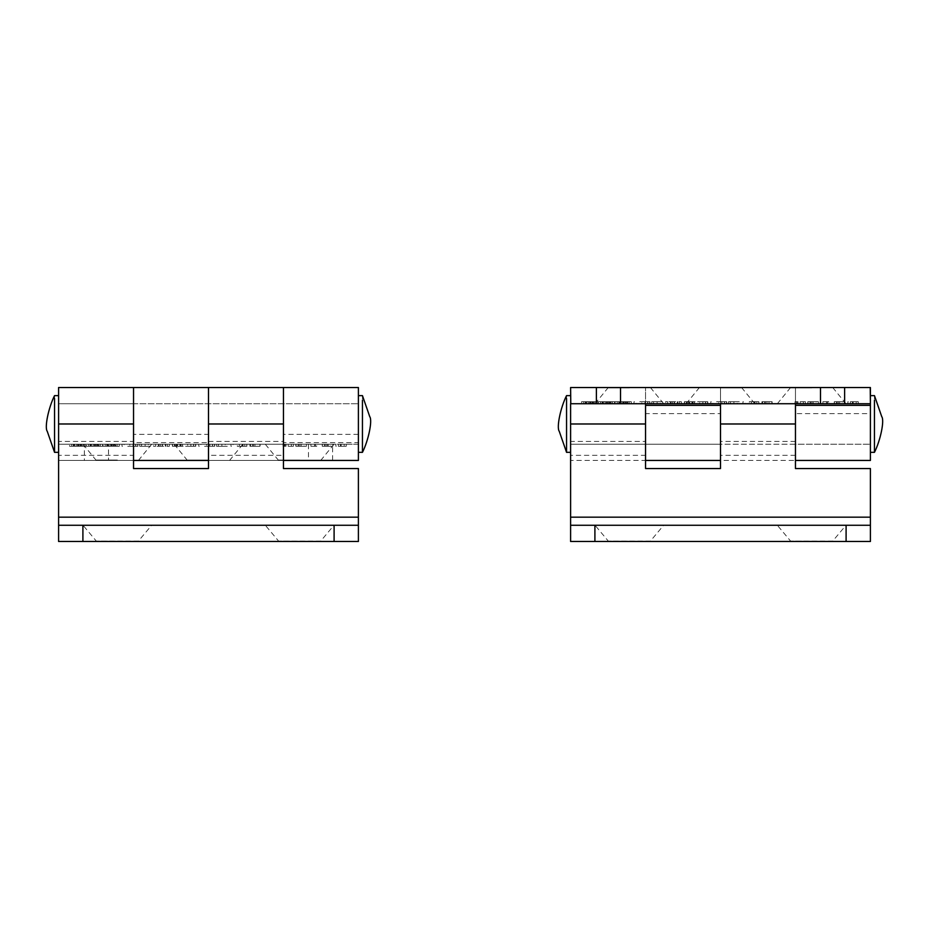 <?xml version="1.0" encoding="UTF-8"?>
<svg xmlns="http://www.w3.org/2000/svg" width="929" height="929" viewBox="0 0 929 929"><rect width="100%" height="100%" fill="white"/><g stroke="black" fill="none" stroke-linecap="round" stroke-linejoin="round"><path stroke-width="0.7" stroke-dasharray="4.64 3.48" d="M870.403 460.447L870.403 403.732L570.603 403.732L570.603 541.479L870.403 541.479L870.403 517.163L570.603 517.163M720.498 387.927L741.574 387.927L720.498 387.927M811.656 403.732L777.329 403.732L811.656 403.732M811.656 387.927L790.591 387.927L811.656 387.927M629.351 403.732L595.024 403.732L629.351 403.732M629.351 387.927L608.286 387.927L629.351 387.927M870.403 413.637L870.403 452.342L870.403 405.346L870.403 413.637L795.456 413.637L795.456 423.984L795.456 387.521L795.456 460.447L795.456 387.521L699.432 387.521L720.498 387.521L720.498 460.447L720.498 387.521L570.603 387.521L570.603 460.447L645.55 460.447L645.55 387.521L645.55 460.447L645.55 455.326L570.603 455.326L570.603 403.732L645.55 403.732L645.55 444.248L645.55 423.984L645.55 444.248L570.603 444.248L870.403 444.248L870.403 387.521L720.498 387.521L741.574 387.521L720.498 387.521L720.498 423.984L720.498 413.637L645.55 413.637L645.55 423.984L645.55 403.732L645.55 423.984L570.603 423.984M811.656 387.521L790.591 387.521L811.656 387.521M629.351 387.521L608.286 387.521L629.351 387.521M870.403 517.163L870.403 468.553L795.456 468.553L795.456 403.732L720.498 403.732L720.498 468.553L645.55 468.553L645.55 423.984M769.015 401.7L772.115 401.7L772.115 403.732L761.931 403.732L772.115 403.732L772.115 401.7L761.931 401.7L761.931 403.732L761.931 401.7L769.015 401.7L769.015 403.732M754.998 401.7L758.877 401.7L751.398 401.7L751.398 403.732L749.32 403.732L758.877 403.732L751.398 403.732L751.398 401.7L749.32 401.7L749.32 403.732L749.32 401.7L751.398 401.7L751.398 403.732L751.398 401.7L754.998 401.7L754.998 403.732M745.035 403.732L742.956 403.732L745.035 403.732L745.035 401.7L742.956 401.7L742.956 403.732L742.956 401.7L745.035 401.7L745.035 403.732M739.31 403.732L728.499 403.732L739.31 403.732L739.31 401.7L733.91 401.7L733.91 403.732L730.577 403.732L737.231 403.732L733.91 403.732L733.91 401.7L728.499 401.7L728.499 403.732M671.04 401.7L681.363 401.7L667.649 401.7L667.649 403.732L681.363 403.732L667.649 403.732L667.649 401.7L667.649 403.732L667.649 401.7L665.582 401.7L665.582 403.732L665.582 401.7L667.649 401.7L667.649 403.732L667.649 401.7L671.04 401.7L671.04 403.732M662.516 403.732L651.717 403.732L662.516 403.732L662.516 401.7L657.128 401.7L657.128 403.732L653.795 403.732L660.438 403.732L657.128 403.732L657.128 401.7L651.717 401.7L651.717 403.732M589.694 403.732L597.8 403.732L589.694 403.732L589.694 401.7L587.511 401.7L587.511 403.732M606.44 403.732L614.545 403.732L606.44 403.732L606.44 401.7L604.256 401.7L604.256 403.732M623.185 403.732L631.29 403.732L623.185 403.732L623.185 401.7L621.002 401.7L621.002 403.732M636.086 403.732L634.008 403.732L636.086 403.732L636.086 401.7L634.008 401.7L634.008 403.732L634.008 401.7L636.086 401.7L636.086 403.732M641.823 403.732L649.928 403.732L639.744 403.732L649.719 403.732L641.823 403.732L641.823 401.7L644.993 401.7L644.993 403.732M695.182 403.732L684.371 403.732L695.182 403.732L695.182 401.7L693.104 401.7L693.104 403.732M699.665 403.732L707.77 403.732L697.586 403.732L707.561 403.732L699.665 403.732L699.665 401.7L702.835 401.7L702.835 403.732M712.88 403.732L710.801 403.732L712.88 403.732L712.88 401.7L710.801 401.7L710.801 403.732L710.801 401.7L712.88 401.7L712.88 403.732M718.616 403.732L726.71 403.732L716.538 403.732L726.513 403.732L718.616 403.732L718.616 401.7L721.775 401.7L721.775 403.732M805.408 401.7L795.027 401.7L800.217 401.7L800.217 403.732L795.027 403.732L805.408 403.732L797.105 403.732L803.341 403.732L800.194 403.732L800.217 401.7L805.408 401.7L805.408 403.732M813.711 403.732L807.824 403.732L818.217 403.732L813.711 403.732L813.711 401.7L810.494 401.7L810.494 403.732M810.494 401.7L818.414 401.7L807.824 401.7L807.824 403.732L808.044 401.7L811.783 401.7L811.783 403.732M827.391 403.732L822.908 403.732L827.391 403.732L827.391 401.7L828.726 401.7L828.726 403.732L828.726 401.7L826.647 401.7L826.647 403.732L826.647 401.7L822.908 401.7L822.908 403.732L822.908 401.7L827.391 401.7M840.141 403.732L834.254 403.732L844.635 403.732L840.141 403.732L840.141 401.7L836.924 401.7L836.924 403.732M836.924 401.7L844.844 401.7L834.254 401.7L834.254 403.732L834.463 401.7L838.202 401.7L838.202 403.732M850.372 403.732L858.268 403.732L850.372 403.732L850.372 401.7L856.19 401.7L856.19 403.732M720.498 413.637L720.498 405.346M645.55 405.346L645.55 413.637M795.456 405.346L795.456 413.637M795.456 387.521L795.456 444.248L720.498 444.248L720.498 387.521M587.511 401.7L585.293 401.7L585.293 403.732M585.293 401.7L581.6 401.7L581.6 403.732M581.6 401.7L583.76 401.7L583.76 403.732M583.76 401.7L585.734 401.7L585.734 403.732M585.734 401.7L586.338 403.732M586.338 401.7L586.884 403.732M586.884 401.7L588.638 401.7L588.638 403.732M588.638 401.7L590.786 401.7L590.786 403.732M590.786 401.7L592.528 401.7L592.528 403.732M592.528 401.7L593.027 403.732M593.027 401.7L593.643 401.7L593.643 403.732M593.643 401.7L595.628 401.7L595.628 403.732M595.628 401.7L597.8 401.7L597.8 403.732M597.8 401.7L594.293 401.7L594.293 403.732M594.293 401.7L591.878 401.7L591.878 403.732M591.878 401.7L590.182 401.7L590.182 403.732M604.256 401.7L602.038 401.7L602.038 403.732M602.038 401.7L598.346 401.7L598.346 403.732M598.346 401.7L600.506 401.7L600.506 403.732M600.506 401.7L602.48 401.7L602.48 403.732M602.48 401.7L603.084 403.732M603.084 401.7L603.629 403.732M603.629 401.7L605.383 401.7L605.383 403.732M605.383 401.7L607.531 401.7L607.531 403.732M607.531 401.7L609.273 401.7L609.273 403.732M609.273 401.7L609.772 403.732M609.772 401.7L610.388 401.7L610.388 403.732M610.388 401.7L612.374 401.7L612.374 403.732M612.374 401.7L614.545 401.7L614.545 403.732M614.545 401.7L611.038 401.7L611.038 403.732M611.038 401.7L608.623 401.7L608.623 403.732M608.623 401.7L606.927 401.7L606.927 403.732M621.002 401.7L618.784 401.7L618.784 403.732M618.784 401.7L615.091 401.7L615.091 403.732M615.091 401.7L617.251 401.7L617.251 403.732M617.251 401.7L619.225 401.7L619.225 403.732M619.225 401.7L619.829 403.732M619.829 401.7L620.375 403.732M620.375 401.7L622.128 401.7L622.128 403.732M622.128 401.7L624.276 401.7L624.276 403.732M624.276 401.7L626.018 401.7L626.018 403.732M626.018 401.7L626.518 403.732M626.518 401.7L627.133 401.7L627.133 403.732M627.133 401.7L629.119 401.7L629.119 403.732M629.119 401.7L631.29 401.7L631.29 403.732M631.29 401.7L627.783 401.7L627.783 403.732M627.783 401.7L625.368 401.7L625.368 403.732M625.368 401.7L623.673 401.7L623.673 403.732M644.993 401.7L647.85 401.7L647.85 403.732M647.85 401.7L649.928 401.7L649.928 403.732M649.928 401.7L645.063 401.7L645.063 403.732L645.063 401.7L639.744 401.7L639.744 403.732M639.744 401.7L649.719 401.7L649.719 403.732M649.719 401.7L647.641 401.7L647.641 403.732M647.641 401.7L645.074 401.7L645.074 403.732M645.074 401.7L641.823 401.7M651.717 401.7L653.493 401.7L653.493 403.732M653.493 401.7L662.516 401.7M660.438 401.7L657.128 401.7L660.438 401.7L660.438 403.732M653.795 401.7L657.128 401.7L653.795 401.7L653.795 403.732M657.128 401.7L657.128 403.732L657.128 401.7M674.187 401.7L674.187 403.732M677.775 401.7L677.775 403.732M681.363 401.7L681.363 403.732L681.363 401.7M679.285 401.7L679.285 403.732L679.285 401.7M677.276 401.7L677.276 403.732M674.512 401.7L674.512 403.732L674.512 401.7M672.433 401.7L672.433 403.732L672.433 401.7M670.436 401.7L670.436 403.732M693.104 401.7L692.477 401.7L692.477 403.732M692.477 401.7L688.25 401.7L688.25 403.732M688.25 401.7L684.371 401.7L684.371 403.732M684.371 401.7L687.123 401.7L687.123 403.732M687.123 401.7L692.256 401.7L692.268 403.732L686.45 403.732L692.256 403.732L692.268 401.7L691.733 403.732M691.733 401.7L689.573 401.7L689.573 403.732M689.573 401.7L686.659 401.7L686.659 403.732M686.659 401.7L684.58 401.7L684.58 403.732M684.58 401.7L689.945 401.7L689.945 403.732M689.945 401.7L694.451 401.7L694.451 403.732M694.451 401.7L694.555 403.732L694.555 401.7L695.182 401.7M691.954 401.7L686.45 401.7L691.954 401.7L691.954 403.732M692.256 401.7L692.256 403.732M688.726 401.7L688.726 403.732M686.45 401.7L686.45 403.732M702.835 401.7L705.692 401.7L705.692 403.732M705.692 401.7L707.77 401.7L707.77 403.732M707.77 401.7L702.905 401.7L702.905 403.732L702.905 401.7L697.586 401.7L697.586 403.732M697.586 401.7L707.561 401.7L707.561 403.732M707.561 401.7L705.483 401.7L705.483 403.732M705.483 401.7L702.916 401.7L702.916 403.732M702.916 401.7L699.665 401.7M721.775 401.7L724.632 401.7L724.632 403.732M724.632 401.7L726.71 401.7L726.71 403.732M726.71 401.7L721.856 401.7L721.856 403.732L721.845 401.7L716.538 401.7L716.538 403.732M716.538 401.7L726.513 401.7L726.513 403.732M726.513 401.7L724.434 401.7L724.434 403.732M724.434 401.7L721.856 401.7L721.856 403.732M721.856 401.7L718.616 401.7M728.499 401.7L730.287 401.7L730.287 403.732M730.287 401.7L739.31 401.7M737.231 401.7L733.91 401.7L737.231 401.7L737.231 403.732M730.577 401.7L733.91 401.7L730.577 401.7L730.577 403.732M733.91 401.7L733.91 403.732L733.91 401.7M758.772 401.7L758.772 403.732M758.877 401.7L758.877 403.732L758.877 401.7M756.798 401.7L756.798 403.732L756.798 401.7M754.429 401.7L754.429 403.732M764.521 401.7L766.924 401.7L766.959 403.732L766.924 401.7L762.558 401.7L762.558 403.732L762.558 401.7L771.906 401.7L771.906 403.732L771.906 401.7L764.521 401.7L764.521 403.732M796.606 401.7L796.606 403.732M795.027 401.7L795.027 403.732M800.194 401.7L803.341 401.7L800.194 401.7L800.194 403.732L800.217 401.7M798.046 401.7L798.046 403.732M797.105 401.7L797.105 403.732M803.341 401.7L803.341 403.732M818.414 401.7L818.414 403.732L818.414 401.7M807.824 403.732L807.824 401.7L808.033 403.732M807.824 401.7L813.223 401.7L813.223 403.732M811.783 401.7L816.138 401.7L816.138 403.732M816.138 401.7L813.177 401.7L813.177 403.732M813.177 401.7L810.111 401.7L810.111 403.732M810.111 401.7L808.033 401.7M813.223 401.7L818.217 401.7L818.217 403.732M818.217 401.7L813.711 401.7M844.844 401.7L844.844 403.732L844.844 401.7M834.254 403.732L834.254 401.7L834.463 403.732M834.254 401.7L839.653 401.7L839.653 403.732M838.202 401.7L842.557 401.7L842.557 403.732M842.557 401.7L839.607 401.7L839.607 403.732M839.607 401.7L836.541 401.7L836.541 403.732M836.541 401.7L834.463 401.7M839.653 401.7L844.635 401.7L844.635 403.732M844.635 401.7L840.141 401.7M856.19 401.7L847.875 401.7L847.875 403.732L847.875 401.7L858.268 401.7L858.268 403.732L858.268 401.7L853.17 401.7L853.17 403.732M853.17 401.7L852.45 401.7L852.45 403.732M852.45 401.7L850.372 401.7M608.286 541.479L650.416 541.479L608.286 541.073L650.416 541.073L663.678 525.268L595.024 525.268L663.678 525.268M650.416 541.479L608.286 541.073L595.024 525.268M790.591 541.479L832.721 541.479L790.591 541.073L832.721 541.073L845.982 525.268L777.329 525.268L845.982 525.268M832.721 541.479L790.591 541.073L777.329 525.268M570.603 403.732L870.403 403.732L870.403 444.248L795.456 444.248L795.456 441.403L795.456 460.447L720.498 460.447L720.498 441.403L720.498 444.248L645.55 444.248L645.55 441.403L570.603 441.403M795.456 441.403L720.498 441.403M645.55 387.521L570.603 387.521M645.55 441.403L645.55 455.326M570.603 455.326L570.603 460.447M870.403 525.268L570.603 525.268M795.456 455.326L720.498 455.326M566.551 400.178L566.551 447.801M570.603 400.178L570.603 452.342L570.603 400.178M874.456 447.801L874.456 395.626M566.551 395.626L566.551 398.483M358.397 434.342L283.45 434.342L283.45 442.622L358.397 442.622L358.397 423.984L358.397 444.248L58.597 444.248L58.597 460.447L108.507 460.447L108.507 444.248L84.376 444.248L84.376 460.447M208.502 460.041L187.426 460.041L208.502 460.041M299.649 444.248L265.322 444.248L299.649 444.248M299.649 460.041L278.584 460.041L299.649 460.041M117.344 444.248L151.671 444.248L117.344 444.248M117.344 460.041L96.279 460.041L117.344 460.041M283.45 434.342L283.45 387.521L283.45 460.447L187.426 460.447L229.568 460.447L208.502 460.447L208.502 423.984L208.502 434.342L133.544 434.342L133.544 387.521L133.544 460.447L58.597 460.447L58.597 403.732L58.597 541.479L358.397 541.479L358.397 517.163L58.597 517.163M299.649 460.447L278.584 460.447L299.649 460.447M117.344 460.447L96.279 460.447L117.344 460.447M358.397 442.622L358.397 387.521M283.45 442.622L283.45 403.732L283.45 444.248L208.502 444.248L208.502 403.732L208.502 442.622L133.544 442.622L133.544 434.342M358.397 517.163L358.397 468.553L283.45 468.553L283.45 403.732L283.45 460.447L208.502 460.447L208.502 387.521L208.502 468.553L133.544 468.553L133.544 403.732L133.544 444.248L58.597 444.248L58.597 403.732L58.597 444.248L84.376 444.248M257.008 446.268L250.551 446.268L260.108 446.268L260.108 444.248L249.924 444.248L260.108 444.248L260.108 446.268L249.924 446.268L249.924 444.248L249.924 446.268L257.008 446.268L257.008 444.248M242.992 446.268L246.87 446.268L239.392 446.268L239.392 444.248L237.313 444.248L246.87 444.248L239.392 444.248L239.392 446.268L237.313 446.268L237.313 444.248L237.313 446.268L239.392 446.268L239.392 444.248L239.392 446.268L242.992 446.268L242.992 444.248M233.028 444.248L230.961 444.248L233.028 444.248L233.028 446.268L230.961 446.268L230.961 444.248L230.961 446.268L233.028 446.268L233.028 444.248M227.303 444.248L216.492 444.248L227.303 444.248L227.303 446.268L221.903 446.268L221.903 444.248L218.57 444.248L225.224 444.248L221.903 444.248L221.903 446.268L216.492 446.268L216.492 444.248M159.033 446.268L169.357 446.268L155.654 446.268L155.654 444.248L169.357 444.248L155.654 444.248L155.654 446.268L155.654 444.248L155.654 446.268L153.575 446.268L153.575 444.248L153.575 446.268L155.654 446.268L155.654 444.248L155.654 446.268L159.033 446.268L159.033 444.248M150.51 444.248L139.71 444.248L150.51 444.248L150.51 446.268L145.121 446.268L145.121 444.248L141.789 444.248L148.431 444.248L145.121 444.248L145.121 446.268L139.71 446.268L139.71 444.248M358.397 444.248L358.397 403.732L358.397 444.248L58.597 444.248L58.597 441.403L133.544 441.403L133.544 455.326L58.597 455.326L58.597 441.403M332.628 446.268L322.247 446.268L332.628 446.268L332.628 444.248L324.918 444.248L332.837 444.248L322.247 444.248L358.222 444.248M308.486 444.248L308.486 460.447L332.617 460.447L332.617 444.248L108.507 444.248M77.688 444.248L85.793 444.248L77.688 444.248L77.688 446.268L75.516 446.268L75.516 444.248M94.433 444.248L102.538 444.248L94.433 444.248L94.433 446.268L92.261 446.268L92.261 444.248M111.178 444.248L119.284 444.248L111.178 444.248L111.178 446.268L109.007 446.268L109.007 444.248M124.08 444.248L122.013 444.248L124.08 444.248L124.08 446.268L122.013 446.268L122.013 444.248L122.013 446.268L124.08 446.268L124.08 444.248M129.816 444.248L137.922 444.248L127.737 444.248L137.713 444.248L129.816 444.248L129.816 446.268L132.986 446.268L132.986 444.248M183.176 444.248L172.364 444.248L183.176 444.248L183.176 446.268L181.097 446.268L181.097 444.248M181.097 446.268L172.364 446.268L180.249 446.268L180.249 444.248L174.443 444.248L180.261 444.248L180.261 446.268L179.727 444.248M187.658 444.248L195.764 444.248L185.579 444.248L195.554 444.248L187.658 444.248L187.658 446.268L190.828 446.268L190.828 444.248M200.873 444.248L198.794 444.248L200.873 444.248L200.873 446.268L198.794 446.268L198.794 444.248L198.794 446.268L200.873 446.268L200.873 444.248M206.61 444.248L214.704 444.248L204.531 444.248L214.506 444.248L206.61 444.248L206.61 446.268L209.78 446.268L209.78 444.248M293.413 446.268L283.02 446.268L288.211 446.268L288.211 444.248L283.02 444.248L293.413 444.248L285.098 444.248L288.211 444.248L288.211 446.268L293.413 446.268L293.413 444.248M301.704 444.248L295.817 444.248L306.21 444.248L301.704 444.248L301.704 446.268L298.488 446.268L298.488 444.248M298.488 446.268L306.419 446.268L295.817 446.268L295.817 444.248L296.037 446.268L299.777 446.268L299.777 444.248M315.384 444.248L310.901 444.248L315.384 444.248L315.384 446.268L316.719 446.268L316.719 444.248L316.719 446.268L314.641 446.268L314.641 444.248L314.641 446.268L310.901 446.268L310.901 444.248L310.901 446.268L315.384 446.268M322.247 444.248L322.247 446.268L322.247 444.248L330.55 444.248L322.456 444.248L322.468 446.268L326.195 446.268L326.195 444.248M338.365 444.248L346.262 444.248L338.365 444.248L338.365 446.268L344.183 446.268L344.183 444.248M208.502 434.342L208.502 442.622M133.544 442.622L133.544 403.732L58.597 403.732L358.397 403.732L133.544 403.732L133.544 441.403M332.617 460.447L358.222 460.447M308.486 460.447L108.507 460.447M58.597 455.326L58.597 460.447L133.544 460.447L133.544 444.248M75.516 446.268L73.286 446.268L73.286 444.248M73.286 446.268L69.594 446.268L69.594 444.248M69.594 446.268L71.754 446.268L71.754 444.248M71.754 446.268L73.728 446.268L73.728 444.248M73.728 446.268L74.332 444.248M74.332 446.268L74.877 444.248M74.877 446.268L76.631 446.268L76.631 444.248M76.631 446.268L78.779 446.268L78.779 444.248M78.779 446.268L80.521 446.268L80.521 444.248M80.521 446.268L81.02 444.248M81.02 446.268L81.636 446.268L81.636 444.248M81.636 446.268L83.622 446.268L83.622 444.248M83.622 446.268L85.793 446.268L85.793 444.248M85.793 446.268L82.286 446.268L82.286 444.248M82.286 446.268L79.871 446.268L79.871 444.248M79.871 446.268L78.175 446.268L78.175 444.248M92.261 446.268L90.032 446.268L90.032 444.248M90.032 446.268L86.339 446.268L86.339 444.248M86.339 446.268L88.499 446.268L88.499 444.248M88.499 446.268L90.473 446.268L90.473 444.248M90.473 446.268L91.077 444.248M91.077 446.268L91.623 444.248M91.623 446.268L93.376 446.268L93.376 444.248M93.376 446.268L95.524 446.268L95.524 444.248M95.524 446.268L97.266 446.268L97.266 444.248M97.266 446.268L97.766 444.248M97.766 446.268L98.381 446.268L98.381 444.248M98.381 446.268L100.367 446.268L100.367 444.248M100.367 446.268L102.538 446.268L102.538 444.248M102.538 446.268L99.031 446.268L99.031 444.248M99.031 446.268L96.616 446.268L96.616 444.248M96.616 446.268L94.921 446.268L94.921 444.248M109.007 446.268L106.777 446.268L106.777 444.248M106.777 446.268L103.084 446.268L103.084 444.248M103.084 446.268L105.244 446.268L105.244 444.248M105.244 446.268L107.218 446.268L107.218 444.248M107.218 446.268L107.822 444.248M107.822 446.268L108.368 444.248M108.368 446.268L110.121 446.268L110.121 444.248M110.121 446.268L112.27 446.268L112.27 444.248M112.27 446.268L114.012 446.268L114.012 444.248M114.012 446.268L114.511 444.248M114.511 446.268L115.126 446.268L115.126 444.248M115.126 446.268L117.112 446.268L117.112 444.248M117.112 446.268L119.284 446.268L119.284 444.248M119.284 446.268L115.777 446.268L115.777 444.248M115.777 446.268L113.361 446.268L113.361 444.248M113.361 446.268L111.666 446.268L111.666 444.248M132.986 446.268L135.843 446.268L135.843 444.248M135.843 446.268L137.922 446.268L137.922 444.248M137.922 446.268L133.056 446.268L133.056 444.248L133.056 446.268L127.737 446.268L127.737 444.248M127.737 446.268L137.713 446.268L137.713 444.248M137.713 446.268L135.634 446.268L135.634 444.248M135.634 446.268L133.068 446.268L133.068 444.248M133.068 446.268L129.816 446.268M139.71 446.268L141.487 446.268L141.487 444.248M141.487 446.268L150.51 446.268M148.431 446.268L145.121 446.268L148.431 446.268L148.431 444.248M141.789 446.268L145.121 446.268L141.789 446.268L141.789 444.248M145.121 446.268L145.121 444.248L145.121 446.268M162.18 446.268L162.18 444.248M165.768 446.268L165.768 444.248M169.357 446.268L169.357 444.248L169.357 446.268M167.278 446.268L167.278 444.248L167.278 446.268M165.269 446.268L165.269 444.248M162.505 446.268L162.505 444.248L162.505 446.268M160.427 446.268L160.427 444.248L160.427 446.268M158.429 446.268L158.429 444.248M180.47 446.268L180.47 444.248M176.243 446.268L176.243 444.248M172.364 446.268L172.364 444.248M175.117 446.268L175.117 444.248M180.249 446.268L174.443 446.268L180.261 446.268L180.249 444.248M179.727 446.268L177.567 446.268L177.567 444.248M177.567 446.268L174.652 446.268L174.652 444.248M174.652 446.268L172.573 446.268L172.573 444.248M172.573 446.268L177.938 446.268L177.938 444.248M177.938 446.268L182.444 446.268L182.444 444.248M182.444 446.268L182.548 444.248L182.548 446.268L183.176 446.268M179.947 446.268L179.947 444.248M176.719 446.268L176.719 444.248M174.443 446.268L174.443 444.248M190.828 446.268L193.685 446.268L193.685 444.248M193.685 446.268L195.764 446.268L195.764 444.248M195.764 446.268L190.898 446.268L190.898 444.248L190.898 446.268L185.579 446.268L185.579 444.248M185.579 446.268L195.554 446.268L195.554 444.248M195.554 446.268L193.476 446.268L193.476 444.248M193.476 446.268L190.909 446.268L190.909 444.248M190.909 446.268L187.658 446.268M209.78 446.268L212.636 446.268L212.636 444.248M212.636 446.268L214.704 446.268L214.704 444.248M214.704 446.268L209.849 446.268L209.849 444.248L209.838 446.268L204.531 446.268L204.531 444.248M204.531 446.268L214.506 446.268L214.506 444.248M214.506 446.268L212.427 446.268L212.427 444.248M212.427 446.268L209.861 446.268L209.861 444.248M209.861 446.268L206.61 446.268M216.492 446.268L218.28 446.268L218.28 444.248M218.28 446.268L227.303 446.268M225.224 446.268L221.903 446.268L225.224 446.268L225.224 444.248M218.57 446.268L221.903 446.268L218.57 446.268L218.57 444.248M221.903 446.268L221.903 444.248L221.903 446.268M246.766 446.268L246.766 444.248M246.87 446.268L246.87 444.248L246.87 446.268M244.791 446.268L244.791 444.248L244.791 446.268M242.423 446.268L242.423 444.248M254.952 446.268L254.952 444.248M250.551 446.268L250.551 444.248L250.551 446.268M259.899 446.268L259.899 444.248L259.899 446.268M252.525 446.268L252.525 444.248M254.918 446.268L254.918 444.248M284.599 446.268L284.599 444.248M283.02 446.268L283.02 444.248M288.187 446.268L291.334 446.268L288.187 446.268L288.187 444.248M286.039 446.268L286.039 444.248M285.098 446.268L285.098 444.248M291.334 446.268L291.334 444.248M288.211 446.268L288.211 444.248M306.419 446.268L306.419 444.248L306.419 446.268M295.817 446.268L295.817 444.248M299.777 446.268L304.131 446.268L304.131 444.248M304.131 446.268L301.17 446.268L301.17 444.248M301.17 446.268L298.104 446.268L298.104 444.248M298.104 446.268L296.026 446.268L296.026 444.248M296.026 446.268L301.217 446.268L301.217 444.248M301.217 446.268L306.21 446.268L306.21 444.248M306.21 446.268L301.704 446.268M324.918 446.268L324.918 444.248M332.837 446.268L332.837 444.248L332.837 446.268M322.247 446.268L322.456 444.248M326.195 446.268L330.55 446.268L330.55 444.248M330.55 446.268L327.6 446.268L327.6 444.248M327.6 446.268L324.535 446.268L324.535 444.248M324.535 446.268L322.456 446.268M327.647 446.268L327.647 444.248M328.134 446.268L328.134 444.248M344.183 446.268L335.868 446.268L335.868 444.248L335.868 446.268L346.262 446.268L346.262 444.248L346.262 446.268L341.164 446.268L341.164 444.248M341.164 446.268L340.444 446.268L340.444 444.248M340.444 446.268L338.365 446.268M96.279 541.479L138.409 541.479L96.279 541.073L138.409 541.073L151.671 525.268L83.018 525.268L151.671 525.268M138.409 541.479L96.279 541.073L83.018 525.268M278.584 541.479L320.714 541.479L278.584 541.073L320.714 541.073L333.976 525.268L265.322 525.268L333.976 525.268M320.714 541.479L278.584 541.073L265.322 525.268M283.45 444.248L283.45 441.403L208.502 441.403L208.502 444.248M58.597 460.447L58.597 387.521M133.544 460.447L133.544 455.326M358.397 525.268L58.597 525.268M283.45 441.403L283.45 455.326L208.502 455.326L208.502 441.403M283.45 460.447L283.45 455.326M208.502 455.326L208.502 460.447M54.544 400.178L54.544 447.801M58.597 400.178L58.597 452.342L58.597 400.178M362.449 447.801L362.449 395.626M358.397 447.801L358.397 395.626L358.397 447.801M54.544 395.626L54.544 398.483M688.83 401.7L688.83 403.732M694.555 401.7L694.555 403.732M689.144 401.7L689.144 403.732M765.426 401.7L765.426 403.732M795.456 423.984L720.498 423.984M58.771 460.447L58.771 444.248M176.824 446.268L176.824 444.248M182.548 446.268L182.548 444.248M177.137 446.268L177.137 444.248M253.42 446.268L253.42 444.248M133.544 423.984L58.597 423.984M283.45 423.984L208.502 423.984M699.432 387.521L686.183 403.732M790.591 387.521L777.329 403.732M608.286 387.521L595.024 403.732M650.416 387.521L663.678 403.732M832.721 387.521L845.982 403.732M741.574 387.521L754.824 403.732M187.426 460.447L174.176 444.248M278.584 460.447L265.322 444.248M96.279 460.447L83.018 444.248M138.409 460.447L151.671 444.248M320.714 460.447L333.976 444.248M229.568 460.447L242.817 444.248"/><path stroke-width="1.39" d="M844.624 387.521L844.624 403.732L820.493 403.732L820.493 387.521L870.403 387.521L870.403 460.447L795.456 460.447L795.456 403.732M720.498 460.447L720.498 405.346L645.55 405.346L645.55 460.447L720.498 460.447M870.403 403.732L870.229 387.521M844.624 403.732L870.229 403.732M820.493 403.732L596.383 403.732L596.383 387.521L620.514 387.521L620.514 403.732M570.778 403.732L570.603 387.521L570.778 403.732L596.383 403.732M570.778 387.521L596.383 387.521M820.493 387.521L620.514 387.521M870.403 405.346L795.456 405.346L795.456 423.984L720.498 423.984L720.498 468.553L645.55 468.553L645.55 403.732M720.498 403.732L720.498 423.984M570.603 403.732L570.603 525.268L594.908 525.268L594.908 541.479L570.603 541.479L570.603 525.268M846.098 525.268L870.403 525.268L870.403 541.479L846.098 541.479L846.098 525.268L594.908 525.268M846.098 541.479L594.908 541.479M870.403 525.268L870.403 468.553L795.456 468.553L795.456 423.984M570.603 452.342L566.551 452.342L566.551 398.483M874.456 400.178L874.456 452.342L870.403 452.342M133.544 423.984L58.597 423.984L58.597 387.521L133.544 387.521L133.544 423.984L133.544 387.521L358.397 387.521L358.397 460.447L283.45 460.447L283.45 387.521L283.45 423.984L208.502 423.984L208.502 387.521L208.502 468.553L133.544 468.553L133.544 423.984L133.544 460.447L208.502 460.447L208.502 423.984M334.092 525.268L358.397 525.268L358.397 541.479L334.092 541.479L334.092 525.268L82.902 525.268L82.902 541.479L58.597 541.479L58.597 525.268L82.902 525.268M334.092 541.479L82.902 541.479M358.397 525.268L358.397 468.553L283.45 468.553L283.45 423.984M58.597 423.984L58.597 525.268M58.597 452.342L54.544 452.342L54.544 398.483M362.449 400.178L362.449 452.342L358.397 452.342M645.55 423.984L570.603 423.984M870.403 517.163L570.603 517.163M358.397 517.163L58.597 517.163M874.456 452.342C880.378 440.648 884.675 420.442 881.737 416.61L874.456 395.626L870.403 395.626M566.551 452.342L559.27 431.358C556.332 427.537 560.628 407.332 566.551 395.626L570.603 395.626M362.449 452.342C368.372 440.648 372.668 420.442 369.73 416.61L362.449 395.626L358.397 395.626M54.544 452.342L47.263 431.358C44.325 427.537 48.622 407.332 54.544 395.626L58.597 395.626"/></g></svg>
